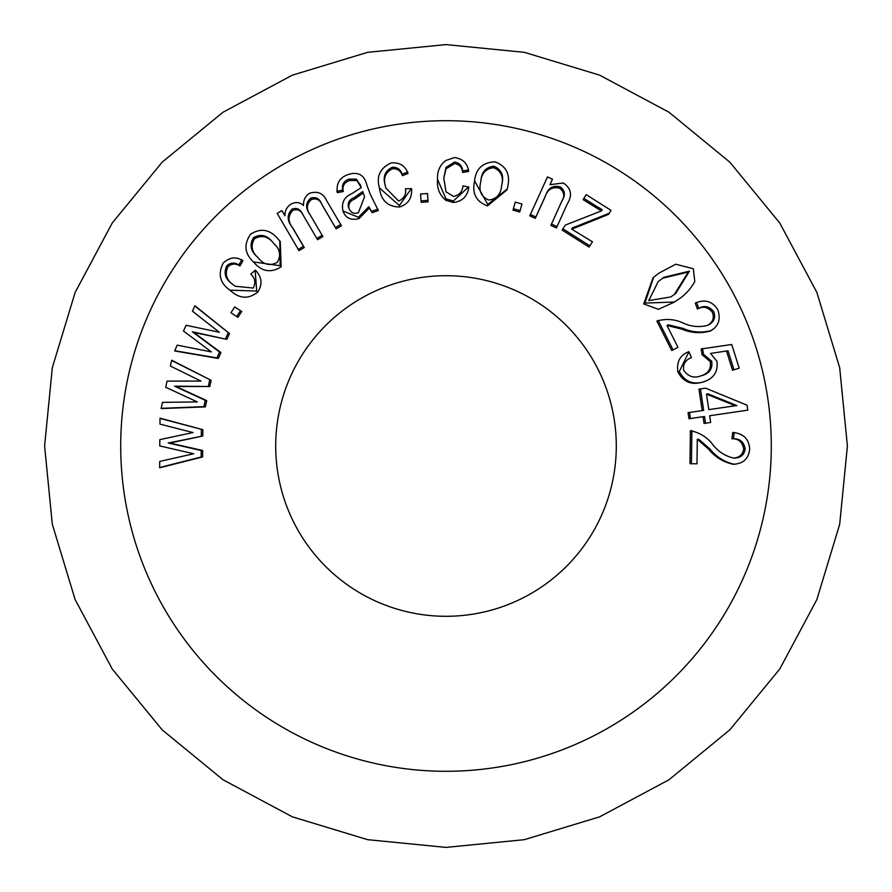 <?xml version="1.0" encoding="UTF-8"?>
<svg xmlns="http://www.w3.org/2000/svg" width="892" height="892" viewBox="0 0 892 892"><rect width="100%" height="100%" fill="white"/><g stroke="black" fill="none" stroke-linecap="round" stroke-linejoin="round"><path stroke-width="1.34" d="M462.714 170.93L462.625 172.424L468.568 171.465C467.731 163.504 463.048 158.865 454.53 157.55L446 160.426C439.912 164.808 437.102 171.186 437.548 179.571C436.824 188.368 439.644 195.303 446 200.377L453.292 202.462C462.357 201.458 467.542 196.307 468.858 187.019L462.87 185.937C462.569 191.613 459.458 195.114 453.56 196.452L446 191.825L443.803 178.11L446 167.384L454.652 162.032C459.536 162.946 462.223 165.912 462.714 170.93L468.69 169.982M443.803 178.11L446 168.878L454.608 163.526C459.469 164.44 462.134 167.406 462.625 172.424M446 275.706A170.294 170.294 0 0 1 616.294 446A170.294 170.294 0 0 1 446 616.294A170.294 170.294 0 0 1 275.706 446A170.294 170.294 0 0 1 446 275.706M519.713 212.017L521.954 204.023L515.253 202.138L513.012 210.133L519.713 212.017M487.511 205.885L507.057 189.784L507.838 186.194C510.38 174.029 506.043 165.901 494.837 161.82C482.494 162.5 475.737 168.922 474.589 181.087C471.868 193.441 476.172 201.703 487.511 205.885L487.768 204.435L507.236 189.026M577.503 226.914L608.478 214.403L611.02 210.367L586.222 194.668L583.089 199.63L601.409 210.925L565.305 225.085L562.15 230.058L589.088 247.084L592.433 241.799L571.649 229.099L577.503 226.914L578.261 225.654L609.336 213.177M550.866 225.397L556.43 227.939L567.267 203.956C572.608 195.315 571.27 188.335 563.276 182.983L549.951 184.7L552.471 179.169L547.476 176.917L529.77 215.853L535.3 218.35L544.979 197.076C547.465 189.483 552.304 186.517 559.518 188.19C564.335 191.691 565.026 196.184 561.603 201.692L550.866 225.397L551.49 224.059L557.087 226.624M695.269 303.09L697.433 309.056C703.052 305.878 708.047 306.993 712.418 312.412C714.447 317.987 712.819 322.313 707.523 325.402C698.893 327.565 690.464 326.628 682.224 322.592C674.084 319.08 665.644 318.567 656.891 321.053L671.743 350.511L677.998 347.356L666.993 325.502L681.521 329.014C690.821 333.006 700.376 333.686 710.177 331.055C718.406 326.628 720.97 319.57 717.87 309.881C712.474 301.24 704.948 298.976 695.269 303.09M659.065 273.075L653.089 277.613L643.734 303.949L658.352 309.312L673.761 302.421L678.009 299.667C685.011 295.129 690.609 289.097 694.801 281.571L693.34 268.771L675.768 264.222L659.065 273.075M709.686 415.739L747.786 410.153L747.061 405.202L705.594 388.176L698.971 389.135L702.182 410.599L688.078 412.65L688.981 418.761L703.074 416.698L704.056 423.421L710.668 422.451L709.686 415.739M726.59 351.258L732.544 370.258L739.178 368.162L731.752 344.49L701.168 348.962L702.071 354.748L710.277 361.65C711.325 368.976 708.148 373.726 700.744 375.922C693.853 378.52 688.133 376.569 683.595 370.068C682.949 363.969 685.569 359.822 691.445 357.614L688.88 351.66C680.105 355.027 676.437 361.784 677.887 371.931C683.317 382.166 691.757 385.5 703.208 381.943C713.645 378.699 718.216 371.83 716.934 361.327L710.545 353.444L728.017 350.768L734.004 369.868M732.745 432.497L731.908 438.786C738.364 438.574 742.289 441.886 743.672 448.721C742.891 454.608 739.446 457.707 733.313 458.009C724.661 455.912 717.614 451.162 712.173 443.77C706.576 436.879 699.317 432.52 690.397 430.68L689.984 463.706L696.986 463.807L697.299 439.299L708.605 449.144C714.994 457.016 723.156 462.056 733.068 464.264C743.148 463.851 748.678 458.767 749.681 449.01C748.89 438.831 743.248 433.322 732.745 432.497M202.852 429.676L160.025 418.147L159.969 424.124L192.995 432.553L159.824 439.622L159.768 445.933L193.709 453.749L159.701 461.432L159.668 467.787L202.64 456.938L202.674 450.493L169.703 443.023L202.796 436.032L202.852 429.676L160.014 418.404M428.104 201.826L427.513 193.519L420.545 194.032L421.135 202.328L428.104 201.826L427.502 193.519M242.914 260.687C236.146 256.383 229.578 257.186 223.201 263.073C217.693 274.134 219.956 283.177 230.002 290.19C239.268 298.865 248.545 299.456 257.833 291.985C262.716 284.214 261.891 276.933 255.357 270.12L250.775 274.167C255.079 277.925 255.915 282.563 253.272 288.06L235.198 286.254L233.905 285.262C226.523 280.3 224.539 274.134 227.962 266.753C231.708 263.497 235.711 263.229 239.97 265.972L242.914 260.687M241.743 311.475L234.763 306.926L230.939 312.78L237.908 317.329L241.743 311.475M211.159 380.315L171.677 360.212L170.383 366.043L200.934 381.074L167.06 381.129L165.722 387.273L197.299 401.913L162.455 402.381L161.129 408.581L205.35 406.897L206.721 400.608L176.025 386.492L209.787 386.504L211.159 380.315L171.621 360.468M229.489 333.586L194.924 305.744L192.449 311.185L219.298 332.237L186.082 325.279L183.496 331.032L211.415 351.905L177.185 345.148L174.609 350.946L218.295 358.439L220.926 352.574L193.731 332.393L226.858 339.384L229.489 333.586L194.813 305.978M348.237 174.52C339.696 177.43 336.072 183.473 337.343 192.661L343.331 191.49C342.06 186.316 344.1 182.659 349.452 180.507L356.945 180.552L361.227 187.61L351.76 193.72C344.067 197.065 341.168 202.93 343.052 211.315C345.784 218.194 351.069 220.625 358.93 218.618L369.266 208.126L372.265 212.709L378.297 210.512L370.225 194.211L366.88 185.068C364.371 174.91 358.16 171.398 348.237 174.52M407.967 173.494C405.459 165.901 399.906 162.366 391.32 162.89C380.103 167.897 376.134 176.27 379.423 188.011C381.04 200.522 387.786 206.833 399.661 206.966C408.302 204.078 412.271 197.957 411.569 188.602L405.47 188.803C406.395 194.411 404.109 198.492 398.646 201.068L385.857 188.067L385.545 186.696C382.991 178.21 385.366 172.223 392.658 168.722C397.587 168.566 400.82 170.885 402.359 175.668L407.967 173.494M281.147 266.808L280.266 241.576L277.836 238.699C269.707 229.3 260.609 227.806 250.552 234.239C243.594 244.475 244.598 253.729 253.573 262.025C261.746 271.681 270.934 273.275 281.147 266.808L280.155 265.727L279.787 240.996M317.563 239.714L322.893 236.592L310.193 214.939C306.056 209.029 306.491 203.867 311.475 199.44C316.615 197.946 320.239 199.919 322.358 205.383L336.15 228.843L341.435 225.765L326.394 200.209C323.116 193.085 317.452 190.799 309.39 193.341C305.187 196.273 303.235 200.332 303.536 205.506C299.857 202.138 295.642 201.692 290.892 204.168C286.8 206.933 284.827 210.802 284.983 215.797L281.928 210.568L277.178 213.366L298.987 250.641L304.272 247.53L292.933 228.174C287.726 221.629 287.748 215.663 292.977 210.278C297.716 208.739 301.184 210.479 303.369 215.496L317.563 239.714M302.143 213.5L303.369 215.496M159.668 467.519L201.168 457.005L201.202 450.527L168.209 443.001L202.796 436.032M201.324 435.976L201.391 429.576M201.168 457.005L202.64 456.938M201.202 450.527L202.674 450.493M168.209 443.001L169.703 443.023M175.534 441.674L177.017 441.696M734.239 432.419L733.414 438.752L731.908 438.786M733.414 438.752C739.881 438.541 743.794 441.863 745.177 448.732L743.672 448.721M745.177 448.732C744.407 454.652 740.951 457.763 734.818 458.075L733.313 458.009M691.857 430.591L691.456 463.807M708.605 449.144L710.088 449.167L698.782 439.265L697.299 439.299M710.088 449.167C716.488 457.083 724.65 462.145 734.573 464.364M728.017 350.768L710.545 353.444M702.562 348.426L703.476 354.247L702.071 354.748M703.476 354.247L711.704 361.204L710.277 361.65M711.704 361.204C712.753 368.552 709.586 373.324 702.171 375.521L700.744 375.922M688.947 351.816L679.291 371.485L677.887 371.931M679.291 371.485C684.744 381.787 693.196 385.154 704.658 381.586M700.421 388.812L703.654 410.398L702.182 410.599M703.654 410.398L688.078 412.65M689.538 412.45L690.441 418.593M705.539 423.299L704.546 416.531L703.074 416.698M706.497 394.13L707.958 393.84L736.814 405.548L708.794 409.629L706.497 394.13L735.32 405.748L708.794 409.629M736.814 405.548L735.32 405.748M653.68 277.133L644.927 303.09L643.734 303.949M644.927 303.09L674.397 302.031M658.207 281.571L663.904 277.278L689.483 271.168L675.578 293.68L670.717 296.958L648.74 300.593L658.207 281.571L662.723 278.192L688.256 272.049L674.341 294.505L670.717 296.958M675.578 293.68L674.341 294.505M689.483 271.168L688.256 272.049M663.904 277.278L662.723 278.192M696.563 302.343L698.748 308.342L697.433 309.056M698.748 308.342C704.379 305.153 709.385 306.291 713.767 311.732L712.418 312.412M713.767 311.732C715.819 317.329 714.191 321.678 708.895 324.766L707.523 325.402M658.151 320.306L673.092 349.943M681.521 329.014L682.859 328.356L668.286 324.8L666.993 325.502M682.859 328.356C692.181 332.382 701.748 333.084 711.548 330.464M530.272 214.47L535.836 216.979L545.525 195.694C548.011 188.089 552.873 185.135 560.12 186.818C564.971 190.33 565.673 194.835 562.239 200.343L551.49 224.059M552.404 179.136L549.951 184.7M535.836 216.979L535.3 218.35M545.525 195.694L544.979 197.076M560.12 186.818L559.518 188.19M578.261 225.654L572.396 227.817L571.649 229.099M583.814 198.314L596.257 206.175L595.455 207.446M596.257 206.175L602.234 209.676L601.409 210.925M562.852 228.765L589.947 245.891M474.611 180.987L487.768 204.435M480.721 182.102L480.922 180.63C481.602 171.911 485.95 167.105 493.945 166.213C501.449 169.536 504.114 175.512 501.94 184.131L501.627 185.592C500.925 194.3 496.599 199.117 488.649 200.031C481.178 196.731 478.536 190.754 480.721 182.102C481.412 173.394 485.739 168.588 493.7 167.696C501.159 171.008 503.802 176.973 501.627 185.592M493.945 166.213L493.7 167.696M515.253 202.138L513.012 210.133M513.413 208.717L520.159 210.612M437.559 179.415L446 198.905L453.337 200.99L453.292 202.462M453.337 200.99L468.59 186.974M454.652 162.032L454.608 163.526M420.991 200.867L427.993 200.354M235.198 286.254L232.723 284.37C225.33 279.397 223.357 273.208 226.802 265.805C230.571 262.527 234.585 262.248 238.844 264.991L239.97 265.972M238.844 264.991L241.81 259.672M229.969 290.168L256.695 291.048L257.833 291.985M256.695 291.048L255.145 270.309M232.723 284.37L233.905 285.262M226.802 265.805L227.962 266.753M236.659 316.548L240.505 310.661M161.173 408.324L203.9 406.652L205.283 400.33L174.564 386.169L209.787 386.504M208.36 386.147L209.743 379.914M203.9 406.652L205.35 406.897M205.283 400.33L206.721 400.608M174.564 386.169L176.025 386.492M181.99 386.381L183.451 386.704M174.709 350.712L216.923 357.915L219.566 352.005L192.371 331.779L226.858 339.384M225.542 338.737L228.185 332.917M216.923 357.915L218.295 358.439M219.566 352.005L220.926 352.574M192.371 331.779L193.731 332.393M199.63 333.508L200.99 334.132M336.752 191.289L342.773 190.096L343.331 191.49M342.773 190.096C341.513 184.923 343.565 181.254 348.95 179.102L349.452 180.507M348.95 179.102L356.465 179.136L356.945 180.552M356.465 179.136L360.613 185.837M360.145 184.421L361.227 187.61M343.03 211.003L358.394 217.247L358.93 218.618M358.394 217.247L368.809 206.721L369.266 208.126M368.809 206.721L372.265 212.709M371.83 211.304L377.896 209.096M349.107 208.873L348.549 207.501C347.412 202.841 349.296 199.552 354.191 197.611L362.721 191.557L364.538 196.764L358.372 212.72C354.213 214.191 351.125 212.909 349.107 208.873C347.969 204.223 349.842 200.934 354.704 199.005L363.189 192.973L364.114 195.482M362.721 191.557L363.189 192.973M354.191 197.611L354.704 199.005M385.857 188.067L385.199 185.246C382.657 176.761 385.043 170.762 392.38 167.25C397.33 167.094 400.575 169.413 402.125 174.196L402.359 175.668M402.125 174.196L407.767 172.011M379.401 187.922L399.382 205.517L399.661 206.966M399.382 205.517L411.29 188.613M385.199 185.246L385.545 186.696M392.38 167.25L392.658 168.722M253.473 261.913L280.155 265.727M258.123 257.766L257.063 256.706C250.563 250.875 249.381 244.52 253.529 237.629C260.72 233.648 267.087 235.154 272.629 242.122L273.588 243.26C280.088 249.113 281.292 255.469 277.2 262.348C270.02 266.284 263.664 264.757 258.123 257.766C251.611 251.934 250.429 245.59 254.543 238.721C261.702 234.774 268.057 236.291 273.588 243.26M253.529 237.629L254.543 238.721M316.794 238.465L322.146 235.321L322.893 236.592M322.146 235.321L310.193 214.939M309.435 213.656C305.298 207.747 305.744 202.573 310.762 198.124L311.475 199.44M310.762 198.124C315.924 196.619 319.559 198.593 321.678 204.056L322.358 205.383M321.678 204.056L336.15 228.843M335.481 227.527L340.811 224.427M281.816 210.635L284.983 215.797M298.095 249.459L303.425 246.337L304.272 247.53M303.425 246.337L292.085 226.958C286.867 220.413 286.901 214.437 292.163 209.029L292.977 210.278M292.163 209.029C296.925 207.468 300.403 209.207 302.589 214.225M446 120.71A325.29 325.29 0 0 1 771.29 446A325.29 325.29 0 0 1 446 771.29A325.29 325.29 0 0 1 120.71 446A325.29 325.29 0 0 1 446 120.71M562.239 200.343L561.603 201.692M292.085 226.958L292.933 228.174M446 847.4L524.306 839.684L599.614 816.849L669.011 779.753L729.834 729.834L779.753 669.011L816.849 599.614L839.684 524.306L847.4 446L839.684 367.694L816.849 292.386L779.753 223L729.834 162.166L669 112.247L599.614 75.151L524.306 52.316L446 44.6L367.694 52.316L292.386 75.151L222.989 112.247L162.166 162.166L112.247 223L75.151 292.398L52.316 367.694L44.6 446L52.316 524.306L75.151 599.614L112.247 669.011L162.166 729.834L223 779.753L292.386 816.849L367.694 839.684L446 847.4M364.081 195.348L364.538 196.764"/></g></svg>
